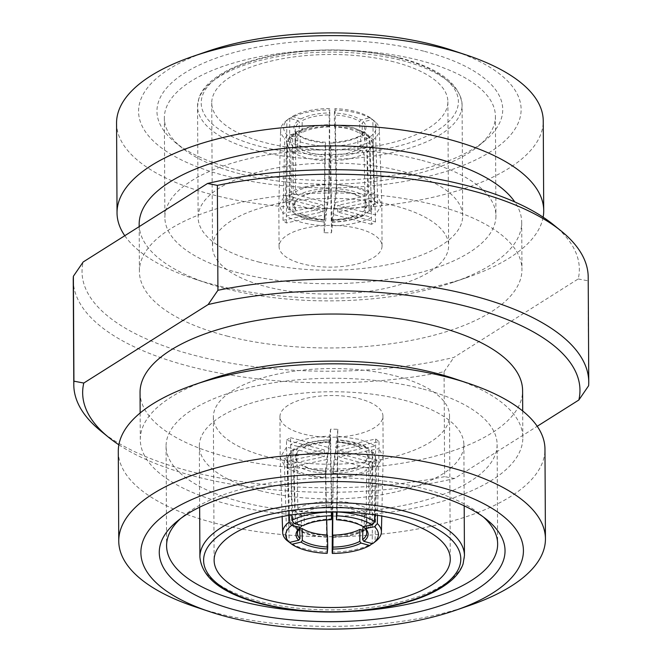 <?xml version="1.0" encoding="UTF-8"?>
<svg xmlns="http://www.w3.org/2000/svg" width="662" height="662" viewBox="0 0 662 662"><rect width="100%" height="100%" fill="white"/><g stroke="black" fill="none" stroke-linecap="round" stroke-linejoin="round"><path stroke-width="0.5" stroke-dasharray="3.31 2.48" d="M360.947 119.888L359.665 121.527A36.782 15.631 178.8 0 0 348.733 117.066A36.782 15.631 178.8 0 0 334.277 114.989L334.84 108.634L335.046 110.041A51.495 21.887 -1.2 0 1 356.744 113.012A51.495 21.887 -1.2 0 1 372.83 119.772L370.149 117.728L360.947 119.888A38.255 16.26 -1.2 0 0 349.503 115.196A38.255 16.26 -1.2 0 0 334.327 113.028M363.86 132.582L359.913 133.509A36.782 15.631 178.8 0 0 348.982 129.057A36.782 15.631 178.8 0 0 334.525 126.972L334.749 125.085A41.185 17.502 -1.2 0 1 351.381 127.435A41.185 17.502 -1.2 0 1 363.86 132.582L365.631 132.855L366.541 134.634A44.131 18.751 178.8 0 0 353.028 129.024A44.131 18.751 178.8 0 0 334.955 126.492L336.172 184.839A44.131 18.751 -1.2 0 1 354.253 187.371A44.131 18.751 -1.2 0 1 367.758 192.981L366.127 195.861L374.378 194.016L358.299 187.313L336.594 184.284L335.046 110.041M331.761 220.405L330.686 160.883A44.131 16.939 179 0 0 349.346 158.748A44.131 16.939 179 0 0 364.166 153.791L365.242 213.313A44.131 16.939 -1 0 1 350.413 218.27A44.131 16.939 -1 0 1 331.761 220.405L331.439 225.874C347.906 225.419 361.253 222.589 371.481 217.393L364.183 215.307C355.767 219.445 345.01 221.745 331.894 222.217L332.192 219.983L346.979 218.311A36.476 14.001 -1 0 1 332.192 220.057M369.189 210.814L367.211 151.871A44.131 17.816 178.1 0 0 372.358 144.225A44.131 17.816 178.1 0 0 372.408 143.083A44.131 17.816 178.1 0 0 369.098 136.645L371.084 195.588A44.131 17.816 -1.9 0 1 374.386 202.034A44.131 17.816 -1.9 0 1 374.336 203.168A44.131 17.816 -1.9 0 1 369.189 210.814L368.453 212.61L367.691 212.957L375.478 214.869L381.833 204.69L377.737 196.655L369.487 198.492L371.084 195.588M364.332 199.775A36.476 14.73 -1.9 0 1 366.831 204.872A36.476 14.73 -1.9 0 1 366.789 205.808A36.476 14.73 -1.9 0 1 362.826 211.898L366.789 205.808L364.332 199.701L369.487 198.492M367.691 212.957L362.826 211.898M335.841 190.664A36.476 15.499 -1.2 0 1 350.148 192.725A36.476 15.499 -1.2 0 1 360.98 197.135L350.148 192.725L335.841 190.664L336.172 184.839M366.127 195.861L360.98 197.135M328.898 184.723L329.353 126.409A44.131 18.809 -179.6 0 0 310.693 128.345A44.131 18.809 -179.6 0 0 295.873 133.501L295.418 191.823A44.131 18.809 0.4 0 1 310.238 186.667A44.131 18.809 0.4 0 1 328.898 184.723L328.782 188.016L329.246 184.168C312.778 184.458 299.423 187.288 289.203 192.65L296.981 194.752L295.418 191.823M301.847 196.192A36.476 15.549 0.4 0 1 313.705 192.137A36.476 15.549 0.4 0 1 328.493 190.548L313.705 192.137L301.847 196.192L296.981 194.752M328.782 188.016L328.493 190.548M291.462 194.314L292.827 135.42A44.131 17.932 -178.7 0 0 287.68 142.868A44.131 17.932 -178.7 0 0 287.631 143.596A44.131 17.932 -178.7 0 0 290.941 150.646L289.575 209.548A44.131 17.932 1.3 0 1 286.265 202.498A44.131 17.932 1.3 0 1 286.315 201.761A44.131 17.932 1.3 0 1 291.462 194.314L292.993 197.276L285.206 195.174L278.843 204.988L282.947 213.387L291.197 211.732L290.188 211.178L289.575 209.548M293.895 204.641A36.476 14.821 1.3 0 1 297.859 198.716L293.854 205.245A36.476 14.821 1.3 0 1 293.895 204.641L296.353 210.83L291.197 211.732M292.993 197.276L297.859 198.716M359.913 133.509L359.665 121.527M289.716 137.108A48.558 18.693 -179.4 0 0 304.777 143.182A48.558 18.693 -179.4 0 0 325.025 146.203L324.852 150.051A51.495 19.827 0.6 0 1 303.155 146.84A51.495 19.827 0.6 0 1 287.068 140.319L289.716 137.108L298.918 135.379L300.225 136.488A36.782 14.167 -179.4 0 0 325.605 143.025L325.025 146.203M299.704 213.396L326.349 207.744L324.488 220.289A44.131 16.997 0.6 0 1 306.407 217.566A44.131 16.997 0.6 0 1 292.894 212.154L294.549 214.372L286.298 216.027C295.178 221.538 307.772 224.774 324.09 225.759L324.554 222.101L307.267 219.478L293.887 214.107L295.566 214.364L299.704 213.396L310.528 217.732A36.476 14.051 0.6 0 1 299.704 213.47M292.894 212.154L293.498 152.657A44.131 16.997 -179.4 0 0 307.011 158.069A44.131 16.997 -179.4 0 0 325.083 160.792L324.488 220.289M287.308 235.118A51.495 20.861 -0.3 0 1 345.076 226.172A51.495 20.861 -0.3 0 1 382.048 245.983A51.495 20.861 -0.3 0 1 373.807 257.394A51.495 20.861 -0.3 0 1 316.039 266.339A51.495 20.861 -0.3 0 1 279.058 246.521A51.495 20.861 -0.3 0 1 287.308 235.118M360.98 197.061L334.335 202.704L334.368 209.432L374.419 200.95A51.495 20.861 -0.3 0 1 377.77 203.582L337.728 212.072L375.511 221.803A51.495 20.861 -0.3 0 1 373.625 223.094A51.495 20.861 -0.3 0 1 371.514 224.319L370.116 141.651A51.495 19.769 -1 0 1 330.073 150.133L330.793 143.108A36.782 14.117 179 0 0 357.695 137.406L358.912 136.331L367.592 138.358L370.116 141.651M375.511 221.803L372.954 139.864L370.381 136.595L361.709 134.568L360.509 135.627A36.782 14.854 178.1 0 0 361.005 135.214A36.782 14.854 178.1 0 0 364.555 128.536A36.782 14.854 178.1 0 0 362.031 123.389L363.297 121.734L372.499 119.574L375.213 121.642A51.495 20.795 -1.9 0 1 379.309 129.38A51.495 20.795 -1.9 0 1 372.954 139.864M377.77 203.582L375.213 121.642M374.419 200.95L372.83 119.772M328.493 190.474L326.987 202.589L327.02 209.316L329.279 191.103A51.495 20.861 -0.3 0 1 336.627 191.219L336.594 184.284L336.13 188.132M329.279 191.103L329.825 109.958L329.097 114.907A36.782 15.673 -179.6 0 0 302.195 120.608L300.962 118.928L292.281 116.479L289.782 118.44A51.495 21.945 0.4 0 1 329.825 109.958M326.349 207.744L326.383 214.471L286.34 222.962A51.495 20.861 -0.3 0 1 282.98 220.322L323.031 211.832L285.239 202.109A51.495 20.861 -0.3 0 1 287.126 200.818A51.495 20.861 -0.3 0 1 289.236 199.585L289.782 118.44M288.202 405.252A51.495 20.861 179.7 0 0 279.952 416.663A51.495 20.861 179.7 0 0 316.924 436.473A51.495 20.861 179.7 0 0 374.692 427.528A51.495 20.861 179.7 0 0 382.942 416.125A51.495 20.861 179.7 0 0 345.969 396.315A51.495 20.861 179.7 0 0 288.202 405.252M362.296 448.604L351.472 444.268L337.157 442.059A36.476 14.051 0.6 0 1 351.472 444.268A36.476 14.051 0.6 0 1 362.296 448.53L335.651 454.256L335.617 447.529L375.66 439.038A51.495 20.861 -0.3 0 1 379.02 441.678L338.969 450.168L376.761 459.891A51.495 20.861 -0.3 0 1 374.874 461.182A51.495 20.861 -0.3 0 1 372.764 462.415L372.218 543.56A51.495 21.945 0.4 0 1 332.175 552.042M372.764 462.415L334.98 452.684L332.721 470.897L332.754 477.832C349.222 477.542 362.577 474.712 372.797 469.35L365.019 467.248L366.582 470.177A44.131 18.809 0.4 0 1 351.762 475.333A44.131 18.809 0.4 0 1 333.102 477.277L332.837 511.842M332.721 470.897A51.495 20.861 -0.3 0 1 325.373 470.781L326.954 551.959A51.495 21.887 -1.2 0 1 305.256 548.988A51.495 21.887 -1.2 0 1 289.17 542.228M301.02 464.939L327.665 459.296L327.632 452.568L287.581 461.05L287.622 467.984C296.502 473.661 309.096 476.905 325.406 477.716L325.87 473.868L325.828 477.161A44.131 18.751 -1.2 0 1 307.747 474.629A44.131 18.751 -1.2 0 1 294.242 469.019L295.873 466.139L301.02 464.865L311.852 469.275A36.476 15.499 -1.2 0 1 301.02 464.865M287.581 461.05A51.495 20.861 -0.3 0 1 284.23 458.418L286.787 540.357M284.23 458.418L324.272 449.928L286.489 440.197L286.522 447.131L280.167 457.55L284.263 465.345L292.513 463.508L290.916 466.412A44.131 17.816 -1.9 0 1 287.614 459.966A44.131 17.816 -1.9 0 1 287.664 458.832A44.131 17.816 -1.9 0 1 292.811 451.186L294.789 510.129A44.131 17.816 178.1 0 0 289.642 517.775A44.131 17.816 178.1 0 0 289.592 518.917A44.131 17.816 178.1 0 0 292.902 525.355L293.564 526.935L295.616 527.432A41.185 16.633 -1.9 0 1 297.362 513.398L301.086 514.266A36.782 14.854 178.1 0 0 297.039 521.358A36.782 14.854 178.1 0 0 299.563 526.505L295.616 527.432M286.489 440.197A51.495 20.861 -0.3 0 1 288.375 438.906A51.495 20.861 -0.3 0 1 290.486 437.681L291.785 514.904M369.106 449.846L368.502 509.343A44.131 16.997 -179.4 0 0 354.989 503.931A44.131 16.997 -179.4 0 0 336.917 501.208L337.512 441.711A44.131 16.997 0.6 0 1 355.593 444.434A44.131 16.997 0.6 0 1 369.106 449.846L367.451 447.628L375.702 445.973L359.615 439.394L337.91 436.241L337.148 511.858M375.66 439.038L375.006 514.904M360.153 465.808A36.476 15.549 0.4 0 1 348.295 469.863A36.476 15.549 0.4 0 1 333.507 471.452L348.295 469.863L360.153 465.808L365.019 467.248M326.159 471.336A36.476 15.499 -1.2 0 1 311.852 469.275L326.159 471.336L325.87 473.868M327.16 553.366L326.954 551.959M297.668 462.225A36.476 14.73 -1.9 0 1 295.169 457.128A36.476 14.73 -1.9 0 1 295.211 456.192A36.476 14.73 -1.9 0 1 299.174 450.102L295.211 456.192L297.668 462.299L292.513 463.508M303.163 447.586A36.476 14.001 -1 0 1 315.021 443.689A36.476 14.001 -1 0 1 329.808 441.943L315.021 443.689L303.163 447.661L297.817 446.693C306.233 442.555 316.99 440.255 330.106 439.783L330.561 436.126L331.927 511.842M337.157 442.059L337.446 439.899L337.512 441.711M368.105 457.359L365.647 451.17A36.476 14.821 1.3 0 1 368.146 456.755A36.476 14.821 1.3 0 1 368.105 457.359A36.476 14.821 1.3 0 1 364.141 463.284L368.146 456.755M365.647 451.17L370.803 450.268L371.812 450.822L372.425 452.452A44.131 17.932 1.3 0 1 375.735 459.502A44.131 17.932 1.3 0 1 375.685 460.239A44.131 17.932 1.3 0 1 370.538 467.686L369.173 526.58A44.131 17.932 -178.7 0 0 374.32 519.132A44.131 17.932 -178.7 0 0 374.369 518.404A44.131 17.932 -178.7 0 0 371.059 511.354L368.37 514.531A41.185 16.732 1.3 0 1 366.632 528.566L362.908 527.515M294.242 469.019L295.459 527.366A44.131 18.751 178.8 0 0 308.972 532.976A44.131 18.751 178.8 0 0 327.045 535.508L327.251 536.915A41.185 17.502 -1.2 0 1 298.14 529.418L299.646 529.062M297.834 508.209L296.758 448.687A44.131 16.939 -1 0 1 311.587 443.73A44.131 16.939 -1 0 1 330.239 441.595L331.314 501.117A44.131 16.939 179 0 0 312.654 503.252A44.131 16.939 179 0 0 297.834 508.209L300.366 511.503A41.185 15.805 -1 0 1 331.215 504.965L330.992 506.67A36.782 14.117 179 0 0 304.09 512.371L300.366 511.503M336.917 501.208L336.735 505.056A41.185 15.863 0.6 0 1 353.367 507.58A41.185 15.863 0.6 0 1 365.846 512.553L361.899 513.298A36.782 14.167 -179.4 0 0 350.976 508.987A36.782 14.167 -179.4 0 0 336.519 506.761L336.462 511.85M363.082 526.621L361.775 525.512A36.782 14.167 -179.4 0 0 350.852 521.209A36.782 14.167 -179.4 0 0 336.395 518.975M483.475 517.072A165.525 67.061 179.7 0 0 480.347 514.391A165.525 67.061 179.7 0 0 421.975 488.167A165.525 67.061 179.7 0 0 183.581 515.938A165.525 67.061 179.7 0 0 180.478 518.66M423.697 51.156A172.881 70.04 179.7 0 0 214.67 58.661A172.881 70.04 179.7 0 0 175.025 142.239A172.881 70.04 179.7 0 0 235.995 169.629A172.881 70.04 179.7 0 0 484.989 140.617A172.881 70.04 179.7 0 0 423.697 51.156M240.025 173.833A165.525 67.061 -0.3 0 1 181.653 147.609A165.525 67.061 -0.3 0 1 164.358 117.985A165.525 67.061 -0.3 0 1 250.592 58.595A165.525 67.061 -0.3 0 1 419.733 60.407A165.525 67.061 -0.3 0 1 495.408 116.255A165.525 67.061 -0.3 0 1 478.419 146.062A165.525 67.061 -0.3 0 1 240.025 173.833M394.651 205.799A118.076 47.838 179.7 0 0 273.994 204.508A118.076 47.838 179.7 0 0 212.485 246.876A118.076 47.838 179.7 0 0 266.455 286.712A118.076 47.838 179.7 0 0 387.113 288.003A118.076 47.838 179.7 0 0 448.629 245.635A118.076 47.838 179.7 0 0 394.651 205.799M393.898 61.864A118.076 47.838 179.7 0 0 273.24 60.581A118.076 47.838 179.7 0 0 211.732 102.941A118.076 47.838 179.7 0 0 265.702 142.777A118.076 47.838 179.7 0 0 386.36 144.068A118.076 47.838 179.7 0 0 447.876 101.708A118.076 47.838 179.7 0 0 393.898 61.864M139.161 224.385A191.277 77.495 179.7 0 0 208.141 283.51A191.277 77.495 179.7 0 0 226.603 288.922A191.277 77.495 179.7 0 0 453.354 282.227A191.277 77.495 179.7 0 0 521.706 222.382A191.277 77.495 179.7 0 0 514.813 201.96M226.851 336.006A191.277 77.495 179.7 0 0 422.306 338.092A191.277 77.495 179.7 0 0 521.954 269.467A191.277 77.495 179.7 0 0 434.52 204.93A191.277 77.495 179.7 0 0 239.056 202.845A191.277 77.495 179.7 0 0 139.409 271.47A191.277 77.495 179.7 0 0 226.851 336.006M124.779 235.713A213.346 86.432 179.7 0 0 193.974 278.793A213.346 86.432 179.7 0 0 214.562 284.834A213.346 86.432 179.7 0 0 467.48 277.361A213.346 86.432 179.7 0 0 543.138 217.194M116.562 123.157A213.346 86.432 179.7 0 0 214.091 195.141A213.346 86.432 179.7 0 0 432.104 197.466A213.346 86.432 179.7 0 0 543.245 120.923M206.925 51.553A191.277 77.495 179.7 0 0 226.015 175.927A191.277 77.495 179.7 0 0 483.972 155.611A191.277 77.495 179.7 0 0 452.138 50.271M420.254 159.947A165.525 67.061 179.7 0 0 251.113 158.144A165.525 67.061 179.7 0 0 164.879 217.525A165.525 67.061 179.7 0 0 240.546 273.373A165.525 67.061 179.7 0 0 409.687 275.185A165.525 67.061 179.7 0 0 495.929 215.795A165.525 67.061 179.7 0 0 420.254 159.947M258.594 261.978A132.276 53.589 179.7 0 0 393.766 263.426A132.276 53.589 179.7 0 0 462.672 215.969A132.276 53.589 179.7 0 0 402.206 171.342A132.276 53.589 179.7 0 0 267.043 169.894A132.276 53.589 179.7 0 0 198.128 217.351A132.276 53.589 179.7 0 0 258.594 261.978M259.794 490.658A132.276 53.589 179.7 0 0 394.957 492.106A132.276 53.589 179.7 0 0 463.872 444.649A132.276 53.589 179.7 0 0 403.406 400.022A132.276 53.589 179.7 0 0 268.234 398.574A132.276 53.589 179.7 0 0 199.328 446.031A132.276 53.589 179.7 0 0 259.794 490.658M421.454 388.627A165.525 67.061 179.7 0 0 252.313 386.815A165.525 67.061 179.7 0 0 166.071 446.205A165.525 67.061 179.7 0 0 241.746 502.053A165.525 67.061 179.7 0 0 410.887 503.856A165.525 67.061 179.7 0 0 497.121 444.475A165.525 67.061 179.7 0 0 421.454 388.627M195.687 607.013A213.346 86.432 179.7 0 0 216.275 613.053A213.346 86.432 179.7 0 0 469.192 605.581M118.283 451.376A213.346 86.432 179.7 0 0 215.812 523.361A213.346 86.432 179.7 0 0 433.817 525.686A213.346 86.432 179.7 0 0 544.967 449.142M208.646 379.773A191.277 77.495 179.7 0 0 140.294 439.618A191.277 77.495 179.7 0 0 227.728 504.146A191.277 77.495 179.7 0 0 423.183 506.24A191.277 77.495 179.7 0 0 522.839 437.615A191.277 77.495 179.7 0 0 453.859 378.49M140.046 392.533A191.277 77.495 179.7 0 0 227.48 457.07A191.277 77.495 179.7 0 0 422.944 459.155A191.277 77.495 179.7 0 0 522.591 390.53M553.358 224.658A248.655 100.74 -0.3 0 1 578.216 278.95L453.851 357.447A248.655 100.74 -0.3 0 1 195.695 355.668A248.655 100.74 -0.3 0 1 83.155 261.987M73.242 279.885A257.485 104.315 179.7 0 0 190.946 366.756A257.485 104.315 179.7 0 0 444.078 371.713L444.624 476.632A257.485 104.315 -0.3 0 1 191.5 471.683A257.485 104.315 -0.3 0 1 100.698 430.896M267.349 456.846A118.076 47.838 -0.3 0 1 213.371 417.01A118.076 47.838 -0.3 0 1 274.887 374.651A118.076 47.838 -0.3 0 1 395.545 375.933A118.076 47.838 -0.3 0 1 449.523 415.777A118.076 47.838 -0.3 0 1 388.006 458.137A118.076 47.838 -0.3 0 1 267.349 456.846M578.216 278.95L588.071 280.829L588.617 385.747M588.071 280.829A257.485 104.315 179.7 0 0 588.204 277.188M118.862 444.806A248.655 100.74 179.7 0 0 454.48 478.51L537.221 426.287M444.078 371.713L453.851 357.447M454.48 478.51L444.624 476.632M311.405 611.506A165.525 67.061 179.7 0 0 353.533 611.283M364.423 515.276L364.166 526.422A36.782 14.945 -178.7 0 0 366.955 520.92A36.782 14.945 -178.7 0 0 364.423 515.276L368.37 514.531M366.632 528.566L368.37 528.301L369.173 526.58M371.059 511.354L372.425 452.452M336.519 506.761L336.735 505.056M365.846 512.553L368.502 509.343M361.899 513.298L361.775 525.512M331.215 504.965L331.314 501.117M331.306 519.687L331.207 518.892A36.782 14.117 179 0 0 304.305 524.594L303.088 525.669M304.09 512.371L304.305 524.594M330.992 506.67L331.207 518.892M297.362 513.398L294.789 510.129M301.491 526.373A36.782 14.854 178.1 0 0 300.995 526.787A36.782 14.854 178.1 0 0 300.482 527.266M299.563 526.505L299.621 528.168M301.086 514.266L301.45 525.28M292.902 525.355L290.916 466.412M327.475 535.028L327.185 537.188M298.14 529.418L296.369 529.145L295.459 527.366M327.045 535.508L327.036 535.004M326.722 519.943L325.828 477.161M362.842 530.245L363.628 530.461A41.185 17.551 0.4 0 1 332.779 536.998M362.85 530.096A44.131 18.809 -179.6 0 0 366.127 528.499L365.143 530.336L363.628 530.461M366.127 528.499L366.582 470.177M370.538 467.686L369.007 464.724L376.794 466.826L375.056 541.764L372.516 543.759M375.834 541.185A51.495 20.919 1.3 0 1 375.056 541.764M364.141 463.367L339.002 456.888L365.647 451.244M376.761 459.891L376.794 466.826L383.157 456.772L379.053 448.613L377.505 515.301M379.02 441.678L379.053 448.613L370.803 450.268M369.007 464.724L364.141 463.284M329.808 442.017L328.302 454.132L328.269 447.413L330.528 429.191A51.495 20.861 -0.3 0 1 337.877 429.307L337.446 439.899C350.488 440.793 360.707 443.457 368.113 447.893L366.434 447.636L362.296 448.53M335.651 454.256L337.157 442.133M330.239 441.595L330.098 439.783L329.808 441.943M328.302 454.132L303.163 447.661M330.528 429.191L330.561 436.126C314.094 436.581 300.747 439.411 290.519 444.607L298.305 446.519L296.758 448.687M292.811 451.186L293.547 449.39L294.309 449.043L286.522 447.131L288.822 515.375M299.174 450.185L324.314 456.656L297.668 462.299M294.309 449.043L299.174 450.102M295.873 466.139L287.622 467.984L289.17 542.17M327.665 459.296L326.159 471.41M333.102 477.277L332.49 511.842M333.507 471.526L335.013 459.411L360.153 465.882M333.218 473.984L333.507 471.452M338.969 450.168L339.002 456.888M337.877 429.307L335.617 447.529M290.486 437.681L328.269 447.413M324.272 449.928L324.314 456.656M325.373 470.781L327.632 452.568M335.013 459.411L334.98 452.684M285.239 202.109L286.944 120.236L289.484 118.241L298.165 120.691L299.373 122.387A36.782 14.945 -178.7 0 0 295.326 128.982A36.782 14.945 -178.7 0 0 297.859 134.626L296.568 133.525L287.374 135.263L284.685 138.449A51.495 20.919 1.3 0 1 280.589 129.984A51.495 20.919 1.3 0 1 286.166 120.815A51.495 20.919 1.3 0 1 286.944 120.236M282.98 220.322L284.685 138.449M286.34 222.962L287.068 140.319M332.192 219.983L333.698 207.868L333.731 214.587L331.472 232.809A51.495 20.861 -0.3 0 1 324.123 232.693L324.852 150.051M331.472 232.809L330.073 150.133M333.698 207.868L362.743 215.44L363.695 215.481L365.242 213.313M358.837 214.414A36.476 14.001 -1 0 1 346.979 218.311L358.837 214.339M371.514 224.319L333.731 214.587M362.826 211.815L337.686 205.344L364.332 199.701M337.728 212.072L337.686 205.344M334.335 202.704L335.841 190.59M336.627 191.219L334.368 209.432M326.987 202.589L301.847 196.118M289.236 199.585L327.02 209.316M297.859 198.633L322.998 205.112L296.353 210.756M323.031 211.832L322.998 205.112M324.843 219.941A36.476 14.051 0.6 0 1 310.528 217.732L324.843 219.867M324.123 232.693L326.383 214.471M296.154 149.446L300.101 148.702A36.782 14.167 -179.4 0 0 325.481 155.239L325.265 156.944A41.185 15.863 0.6 0 1 296.154 149.446L293.498 152.657M300.101 148.702L300.225 136.488M325.481 155.239L325.605 143.025M325.083 160.792L325.265 156.944M325.547 142.231A38.255 14.73 0.6 0 1 298.918 135.379M295.368 133.434L299.092 134.485A36.782 14.945 -178.7 0 0 295.045 141.08A36.782 14.945 -178.7 0 0 297.577 146.724L293.63 147.469A41.185 16.732 1.3 0 1 295.368 133.434L293.63 133.699L292.827 135.42M299.092 134.485L299.373 122.387M297.577 146.724L297.859 134.626M290.941 150.646L293.63 147.469M289.484 118.241A48.558 19.728 -178.7 0 0 288.855 118.721A48.558 19.728 -178.7 0 0 287.374 135.263M296.568 133.525A38.255 15.54 1.3 0 1 298.165 120.691M329.097 114.907L329.287 124.721C316.113 124.944 305.298 127.253 296.857 131.664L298.372 131.539A41.185 17.551 0.4 0 1 329.221 125.002L329.353 126.409M328.997 126.889A36.782 15.673 -179.6 0 0 302.095 132.59L302.195 120.608M302.095 132.59L298.372 131.539M295.873 133.501L296.857 131.664M329.701 108.551A48.558 20.696 -179.6 0 0 292.281 116.479M300.962 118.928A38.255 16.302 0.4 0 1 329.18 112.945M367.758 192.981L366.541 134.634M334.525 126.972L334.277 114.989M334.955 126.492L334.815 124.812M370.149 117.728A48.558 20.63 178.8 0 0 334.84 108.634M364.638 148.602L360.914 147.734A36.782 14.854 178.1 0 0 364.961 140.642A36.782 14.854 178.1 0 0 362.437 135.495L366.384 134.568A41.185 16.633 -1.9 0 1 364.638 148.602L367.211 151.871M360.914 147.734L360.509 135.627M362.437 135.495L362.031 123.389M369.098 136.645L368.436 135.065L366.384 134.568M370.381 136.595A48.558 19.603 178.1 0 0 372.499 119.574M363.297 121.734A38.255 15.449 -1.9 0 1 362.288 134.08A38.255 15.449 -1.9 0 1 361.709 134.568M330.785 157.035L331.008 155.33A36.782 14.117 179 0 0 357.91 149.629L361.634 150.497A41.185 15.805 -1 0 1 330.785 157.035L330.686 160.883M331.008 155.33L330.793 143.108M357.91 149.629L357.695 137.406M364.166 153.791L361.634 150.497M330.173 146.285A48.558 18.635 179 0 0 367.592 138.358M358.912 136.331A38.255 14.68 -1 0 1 330.694 142.313M296.353 210.83A36.476 14.821 1.3 0 1 293.854 205.245L293.854 205.245M331.96 221.96A41.11 15.78 179 0 0 349.089 219.974A41.11 15.78 179 0 0 362.743 215.44M366.74 212.916A41.11 16.6 178.1 0 0 371.415 205.882A41.11 16.6 178.1 0 0 368.477 198.914M365.118 196.275A41.11 17.469 178.8 0 0 352.664 191.136A41.11 17.469 178.8 0 0 336.073 188.794M328.724 188.678A41.11 17.518 -179.6 0 0 311.595 190.482A41.11 17.518 -179.6 0 0 297.941 195.199M293.945 197.723A41.11 16.699 -178.7 0 0 289.269 204.566A41.11 16.699 -178.7 0 0 292.207 211.724M295.566 214.364A41.11 15.83 -179.4 0 0 308.02 219.321A41.11 15.83 -179.4 0 0 324.612 221.844M333.276 473.322A41.11 17.518 -179.6 0 0 350.405 471.518A41.11 17.518 -179.6 0 0 364.059 466.801M296.882 465.725A41.11 17.469 178.8 0 0 309.336 470.864A41.11 17.469 178.8 0 0 325.927 473.206M295.26 449.084A41.11 16.6 178.1 0 0 290.585 456.118A41.11 16.6 178.1 0 0 293.523 463.086M330.04 440.04A41.11 15.78 179 0 0 312.911 442.026A41.11 15.78 179 0 0 299.257 446.56M366.434 447.636A41.11 15.83 -179.4 0 0 353.98 442.679A41.11 15.83 -179.4 0 0 337.388 440.156M368.055 464.277A41.11 16.699 -178.7 0 0 372.731 457.434A41.11 16.699 -178.7 0 0 369.793 450.276M332.945 535.591A44.131 18.809 -179.6 0 0 351.307 533.655A44.131 18.809 -179.6 0 0 362.635 530.188M464.451 555.625A132.276 53.589 -0.3 0 1 395.545 603.082A132.276 53.589 -0.3 0 1 260.373 601.634A132.276 53.589 -0.3 0 1 199.907 557.007M399.608 58.264A128.594 52.099 -0.3 0 1 437.797 130.133A128.594 52.099 -0.3 0 1 259.992 146.385A128.594 52.099 -0.3 0 1 221.803 74.508A128.594 52.099 -0.3 0 1 399.608 58.264M258.014 151.002A132.276 53.589 179.7 0 0 393.178 152.45A132.276 53.589 179.7 0 0 462.093 104.993A132.276 53.589 179.7 0 0 401.627 60.366A132.276 53.589 179.7 0 0 266.455 58.918A132.276 53.589 179.7 0 0 197.549 106.375A132.276 53.589 179.7 0 0 258.014 151.002M365.631 132.855L352.167 127.253L334.815 124.804M368.436 135.065L372.408 143.083L374.386 202.034C373.285 207.719 371.308 211.244 368.453 212.618M293.63 133.699C291.148 134.626 289.145 137.928 287.631 143.596L286.265 202.498C286.083 205.294 287.391 208.191 290.179 211.186M382.048 245.983L381.833 204.69M279.952 416.663L280.167 457.31M183.581 515.938L177.011 521.383M181.653 147.609L175.025 142.239M198.128 217.351L197.549 106.375L198.914 98.05C200.843 92.399 204.55 87.103 210.028 82.146C224.459 69.51 246.81 60.341 277.088 54.656C319.845 47.366 360.997 48.508 400.543 58.066C439.676 68.451 460.189 84.099 462.093 104.993L462.672 215.969M211.732 102.941L212.485 246.876M521.706 222.382L521.954 269.467M453.354 282.227L467.48 277.361M164.358 117.985L164.879 217.525M463.872 444.649L464.194 505.818M166.071 446.205L166.592 545.745M522.699 410.978L522.839 437.615M213.371 417.01L214.124 560.292M449.523 415.777L450.268 559.059M140.154 412.98L140.294 439.618M497.121 444.475L497.642 544.015M199.328 446.031L199.651 507.2M495.408 116.255L495.929 215.795M208.141 283.51L193.974 278.793M139.177 226.627L139.409 271.47M447.876 101.708L448.629 245.635M478.419 146.062L484.989 140.617M480.347 514.391L486.975 519.761M368.37 528.301C370.844 527.382 372.847 524.081 374.369 518.404L375.735 459.502C375.313 453.371 371.564 450.64 371.821 450.814M366.955 520.92L366.674 533.018M293.547 449.382C290.643 450.822 288.665 454.347 287.614 459.966L289.592 518.917L293.564 526.935M300.995 526.787L299.712 527.92M297.039 521.358L297.445 533.464M296.369 529.145C303.808 533.87 314.078 536.551 327.185 537.196M332.713 537.279C345.887 537.056 356.702 534.747 365.143 530.336M383.157 457.012L381.784 516.046M280.167 457.55L282.153 516.567M382.942 416.125L383.157 456.772M279.058 246.521L278.843 205.228M295.045 141.08L295.326 128.982M278.843 204.988L280.589 129.984M364.961 140.642L364.555 128.536M381.833 204.45L379.309 129.38M288.855 118.721L286.166 120.815M361.005 135.214L362.288 134.08"/><path stroke-width="0.99" d="M358.845 515.16A51.495 19.827 0.6 0 1 374.932 521.681L372.284 524.892L363.082 526.621A38.255 14.73 0.6 0 0 351.63 522.103A38.255 14.73 0.6 0 0 336.453 519.769L337.148 511.949A51.495 19.827 0.6 0 1 358.845 515.16M375.006 514.904L374.932 521.681M289.17 542.17L291.851 544.272A48.558 20.63 178.8 0 0 306.911 550.577A48.558 20.63 178.8 0 0 327.16 553.366L327.673 548.972A38.255 16.26 -1.2 0 1 301.053 542.112L302.335 540.473A36.782 15.631 178.8 0 0 327.723 547.011L327.673 548.972M332.837 511.842L332.647 535.591A44.131 18.809 -179.6 0 0 332.945 535.591M336.462 511.85L336.453 519.769M238.303 610.844A172.881 70.04 -0.3 0 1 177.011 521.383A172.881 70.04 -0.3 0 1 426.005 492.371A172.881 70.04 -0.3 0 1 486.975 519.761A172.881 70.04 -0.3 0 1 447.33 603.339A172.881 70.04 -0.3 0 1 238.303 610.844M180.478 518.66A165.525 67.061 179.7 0 0 166.592 545.745A165.525 67.061 179.7 0 0 242.267 601.592A165.525 67.061 179.7 0 0 311.405 611.506M514.813 201.96A191.277 77.495 179.7 0 0 434.272 157.854A191.277 77.495 179.7 0 0 238.817 155.76A191.277 77.495 179.7 0 0 139.161 224.385L139.177 226.627M543.138 217.194A213.346 86.432 179.7 0 0 543.717 210.624A213.346 86.432 179.7 0 0 446.188 138.639A213.346 86.432 179.7 0 0 228.183 136.314A213.346 86.432 179.7 0 0 117.033 212.858A213.346 86.432 179.7 0 0 124.779 235.713M543.717 210.624L543.245 120.923A213.346 86.432 179.7 0 0 466.313 54.987A213.346 86.432 179.7 0 0 445.725 48.947A213.346 86.432 179.7 0 0 192.808 56.419A213.346 86.432 179.7 0 0 116.562 123.157L117.033 212.858M466.313 54.987L452.138 50.271A191.277 77.495 179.7 0 0 433.676 44.859A191.277 77.495 179.7 0 0 206.925 51.553L192.808 56.419M228.324 617.141A191.277 77.495 179.7 0 0 455.075 610.447A191.277 77.495 179.7 0 0 435.985 486.073A191.277 77.495 179.7 0 0 178.028 506.389A191.277 77.495 179.7 0 0 209.862 611.729A191.277 77.495 179.7 0 0 228.324 617.141M455.075 610.447L469.192 605.581A213.346 86.432 179.7 0 0 545.438 538.843A213.346 86.432 179.7 0 0 447.909 466.859A213.346 86.432 179.7 0 0 229.896 464.534A213.346 86.432 179.7 0 0 118.755 541.077A213.346 86.432 179.7 0 0 195.687 607.013L209.862 611.729M545.438 538.843L544.967 449.142A213.346 86.432 179.7 0 0 468.026 383.207A213.346 86.432 179.7 0 0 447.438 377.166A213.346 86.432 179.7 0 0 194.52 384.639A213.346 86.432 179.7 0 0 118.283 451.376L118.755 541.077M468.026 383.207L453.859 378.49A191.277 77.495 179.7 0 0 435.397 373.078A191.277 77.495 179.7 0 0 208.646 379.773L194.52 384.639M522.699 410.978L522.591 390.53A191.277 77.495 179.7 0 0 435.149 325.994A191.277 77.495 179.7 0 0 239.694 323.908A191.277 77.495 179.7 0 0 140.046 392.533L140.154 412.98M466.305 306.332A248.655 100.74 179.7 0 0 208.149 304.553L217.922 290.287A257.485 104.315 -0.3 0 1 471.054 295.244A257.485 104.315 -0.3 0 1 588.758 382.115A257.485 104.315 -0.3 0 1 588.617 385.747L578.845 400.013A248.655 100.74 179.7 0 0 466.305 306.332M73.383 276.253A257.485 104.315 179.7 0 0 73.242 279.885L73.796 384.812A257.485 104.315 -0.3 0 1 73.929 381.171L73.383 276.253L83.155 261.987L207.52 183.49A248.655 100.74 -0.3 0 1 553.358 224.658L561.302 231.104A257.485 104.315 179.7 0 0 217.376 185.368L217.922 290.287M208.149 304.553L83.784 383.05A248.655 100.74 179.7 0 0 108.642 437.342L100.698 430.896A257.485 104.315 -0.3 0 1 73.796 384.812M396.298 519.223A118.076 47.838 179.7 0 0 275.64 517.932A118.076 47.838 179.7 0 0 214.124 560.292A118.076 47.838 179.7 0 0 268.102 600.136A118.076 47.838 179.7 0 0 388.76 601.419A118.076 47.838 179.7 0 0 450.268 559.059A118.076 47.838 179.7 0 0 396.298 519.223M588.758 382.115L588.204 277.188A257.485 104.315 179.7 0 0 561.302 231.104M108.642 437.342A248.655 100.74 179.7 0 0 118.862 444.806M537.221 426.287L578.845 400.013M207.52 183.49L217.376 185.368M83.784 383.05L73.929 381.171M353.533 611.283A165.525 67.061 179.7 0 0 497.642 544.015A165.525 67.061 179.7 0 0 483.475 517.072M365.432 528.475A38.255 15.54 1.3 0 1 363.835 541.309L362.627 539.613L362.908 527.515A36.782 14.945 -178.7 0 0 364.166 526.431L364.141 527.374L365.432 528.475L374.626 526.737L377.315 523.551A51.495 20.919 1.3 0 1 381.411 532.016A51.495 20.919 1.3 0 1 375.834 541.185L373.145 543.279A48.558 19.728 -178.7 0 0 374.626 526.737M373.145 543.279A48.558 19.728 -178.7 0 1 372.516 543.759L363.835 541.309M362.627 539.613A36.782 14.945 -178.7 0 0 366.674 533.018A36.782 14.945 -178.7 0 0 364.141 527.374M372.284 524.892A48.558 18.693 -179.4 0 0 336.975 515.797M303.088 525.669L294.408 523.642L291.884 520.349A51.495 19.769 -1 0 1 331.927 511.867L331.306 519.687A38.255 14.68 -1 0 0 303.088 525.669M331.827 515.715A48.558 18.635 179 0 0 294.408 523.642M300.482 527.266A36.782 14.854 178.1 0 0 297.445 533.464A36.782 14.854 178.1 0 0 299.969 538.611L298.703 540.266L289.501 542.426L286.787 540.357A51.495 20.795 -1.9 0 1 282.691 532.62A51.495 20.795 -1.9 0 1 289.046 522.136L291.619 525.405L300.291 527.432L301.491 526.373L301.45 525.28M298.703 540.266A38.255 15.449 -1.9 0 1 299.712 527.92A38.255 15.449 -1.9 0 1 300.291 527.432M291.619 525.405A48.558 19.603 178.1 0 0 289.501 542.426M299.621 528.168L299.969 538.611M299.646 529.062L302.087 528.491A36.782 15.631 178.8 0 0 327.475 535.028L327.723 547.011M291.851 544.272L301.053 542.112M302.087 528.491L302.335 540.473M327.036 535.004L326.722 519.943M332.713 537.279L333.003 535.111A36.782 15.673 -179.6 0 0 359.905 529.41L362.842 530.245M332.779 536.998L332.647 535.591M361.038 543.072A38.255 16.302 0.4 0 1 332.82 549.055L332.903 547.093A36.782 15.673 -179.6 0 0 359.805 541.392L361.038 543.072L369.719 545.521L372.218 543.56M332.49 511.842L332.175 552.042L332.299 553.449L332.82 549.055M332.299 553.449A48.558 20.696 -179.6 0 0 369.719 545.521M359.905 529.41L359.805 541.392M333.003 535.111L332.903 547.093M377.505 515.301L377.315 523.551M291.785 514.904L291.884 520.349M288.822 515.375L289.046 522.136M262.392 603.736A128.594 52.099 179.7 0 0 440.197 587.492A128.594 52.099 179.7 0 0 402.008 515.615A128.594 52.099 179.7 0 0 224.203 531.867A128.594 52.099 179.7 0 0 262.392 603.736M403.986 510.998A132.276 53.589 -0.3 0 1 464.451 555.625L463.086 563.95C461.157 569.601 457.45 574.897 451.972 579.854C437.541 592.49 415.19 601.659 384.912 607.344C342.155 614.634 301.003 613.492 261.457 603.934C222.324 593.549 201.811 577.901 199.907 557.007A132.276 53.589 -0.3 0 1 268.822 509.55A132.276 53.589 -0.3 0 1 403.986 510.998M464.194 505.818L464.451 555.625M199.651 507.2L199.907 557.007M381.784 516.046L381.411 532.016M282.153 516.567L282.691 532.62"/></g></svg>
